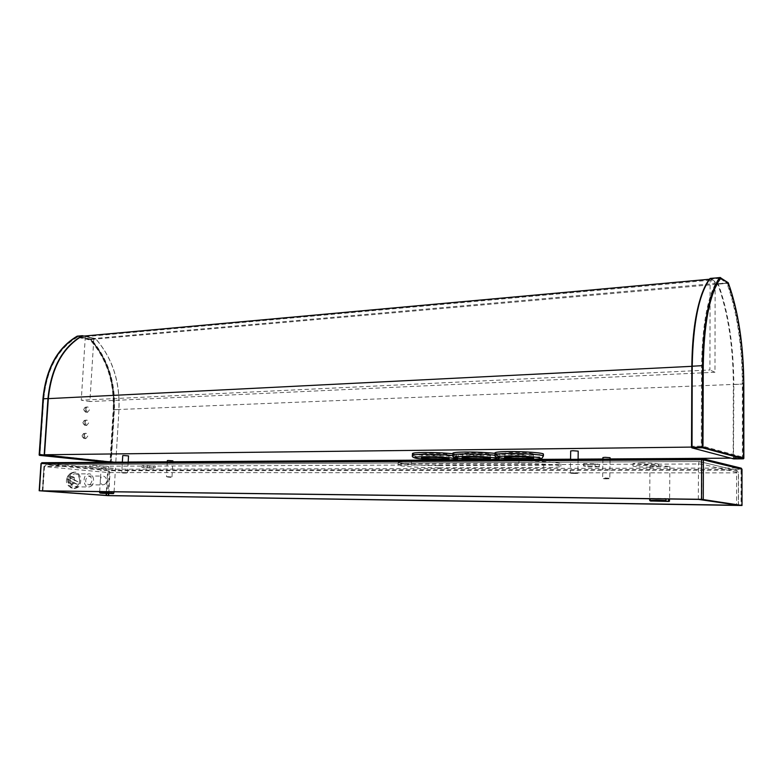 <?xml version="1.0" encoding="UTF-8"?>
<svg xmlns="http://www.w3.org/2000/svg" width="783" height="783" viewBox="0 0 783 783"><rect width="100%" height="100%" fill="white"/><g stroke="black" fill="none" stroke-linecap="round" stroke-linejoin="round"><path stroke-width="0.59" stroke-dasharray="3.92 2.94" d="M44.748 454.757L39.816 454.815L110.609 462.156L113.789 409.705C114.935 381.82 107.193 358.418 90.574 339.499L727.554 283.338C737.537 311.321 742.675 344.882 742.969 384.032L113.789 409.705M743.83 458.358L733.182 458.407L733.348 384.492C733.094 345.44 727.877 311.937 717.717 283.984L726.918 283.172C736.93 311.262 742.078 344.911 742.372 384.12L742.411 457.399L743.351 457.321L742.059 458.525L732.966 458.574L691.918 447.719L691.506 447.093L702.263 446.985L743.018 458.084L730.882 458.163M610.055 458.936L602.9 458.985M578.089 459.141L570.562 459.19M172.837 461.755L167.308 461.794M128.177 462.039L122.354 462.078M112.4 462.146L110.609 462.156M494.993 452.838C495.296 453.543 499.251 454.169 506.836 454.747L529.484 455.432L543.441 454.16M412.465 453.553C412.837 454.248 417.045 454.884 425.091 455.471L446.623 456.137C453.543 456.068 457.458 455.745 458.368 455.177L452.819 453.758M452.838 453.2C453.171 453.895 457.252 454.541 465.073 455.119L487.153 455.794L499.828 454.806L494.983 453.377M520.049 454.62L533.438 453.915C531.305 452.966 524.453 452.457 512.894 452.388L504.908 453.132C505.896 453.856 510.947 454.346 520.049 454.62M477.718 455.001L490.256 454.346C488.054 453.416 481.242 452.907 469.829 452.828L462.489 453.514C463.536 454.228 468.616 454.717 477.718 455.001M437.198 455.363L448.962 454.766C446.692 453.837 439.919 453.328 428.653 453.24L421.89 453.886C422.996 454.58 428.095 455.08 437.198 455.363M702.263 446.985L702.537 365.778C703.32 322.449 709.153 293.292 720.017 278.288L709.398 279.247M39.816 454.815L43.584 398.87C46.608 368.959 57.913 348.22 77.488 336.661L81.608 336.289M743.018 458.084L742.969 384.032M720.017 278.288L727.554 283.338M90.574 339.499L77.488 336.661M710.132 280.187L85.308 336.661L93.843 338.52L89.879 401.562L81.256 400.191L709.897 369.977L710.132 280.187L715.153 283.456L93.843 338.52M85.308 336.661L81.256 400.191M715.153 283.456L714.967 372.258L709.897 369.977M714.967 372.258L89.879 401.562M83.615 336.103L95.761 338.882C112.38 357.948 120.112 381.497 118.967 409.538L115.835 461.627L110.021 461.598L110.589 462.459L40.589 455.217L39.943 454.228L43.682 398.811C46.716 368.803 58.04 347.985 77.654 336.347L77.311 337.228C57.932 348.748 46.745 369.322 43.76 398.948L48.331 398.576M115.835 461.627L118.977 409.548C120.122 381.409 112.341 357.792 95.624 338.687L90.642 339.078L95.448 338.569L83.996 336.073L95.506 338.647C112.233 357.753 120.024 381.399 118.879 409.568L113.545 409.734L110.618 462.684L39.248 454.982M43.036 398.86L39.356 455.275M113.486 462.254L110.853 462.361L114.034 409.763C115.189 381.683 107.388 358.115 90.642 339.078L77.36 336.142L90.251 339.362C106.919 358.32 114.69 381.781 113.545 409.734M115.825 462.117L118.977 409.548L113.173 409.656L110.021 461.598L40.021 454.306L44.602 454.169M43.76 398.948L40.021 454.306L40.501 455.207L45.248 455.168M717.717 283.984L709.838 278.738L719.205 277.877L727.994 283.984C737.88 311.781 742.969 345.088 743.253 383.915L743.351 457.321L742.059 458.525L701.705 447.602L691.918 447.719M733.319 457.458L742.411 457.399L742.108 458.525L733.182 458.163M743.253 383.915L743.302 457.292L703.056 446.251L701.294 446.153L701.705 447.602L703.056 446.251L703.31 365.867C704.083 322.939 709.848 293.987 720.585 279.032L719.117 277.945L720.213 278.18L727.975 283.661C737.909 311.595 743.018 345.029 743.302 383.964L733.837 384.502C733.583 345.254 728.337 311.614 718.119 283.573L710.259 278.415M649.939 467.197C640.181 467.108 634.504 466.717 632.918 466.032L641.257 465.415C651.113 465.503 656.829 465.895 658.415 466.58L649.939 467.197M105.725 468.41L89.898 467.324L105.725 468.41M438.764 467.803C421.763 467.891 397.343 466.188 398.067 464.906C398.39 464.28 402.824 463.937 411.339 463.869L518.914 463.399C537.344 463.252 561.812 464.965 560.843 466.296C560.197 467.079 554.481 467.51 543.715 467.568L438.764 467.803L438.832 465.611C421.822 465.719 397.412 463.986 398.136 462.675C398.469 462.039 402.893 461.676 411.408 461.598L518.963 460.981C537.392 460.825 561.851 462.557 560.882 463.918C560.236 464.73 554.53 465.18 543.754 465.249L438.832 465.611M598.848 466.805L587.925 466.825L583.589 465.954L595.031 466.091L598.848 466.805L598.878 464.397L587.964 464.446L583.629 463.546L595.06 463.673L598.878 464.397M149.768 467.97L141.909 467.422L155.161 467.852L149.768 467.97L149.876 466.11L142.017 465.552L155.269 465.983L149.876 466.11M641.277 462.929C651.133 463.007 656.849 463.399 658.434 464.104L649.959 464.75C640.2 464.671 634.533 464.28 632.948 463.575L641.277 462.929M92.619 465.308L108.504 466.414L92.619 465.308M90.799 486.36C95.585 483.669 93.745 473.089 88.616 473.872L86.893 474.469C82.088 477.092 83.889 487.74 89.008 486.977L90.799 486.36M76.763 486.223C81.559 483.561 79.729 473.079 74.581 473.852L72.848 474.439C68.023 477.043 69.824 487.594 74.962 486.84L76.763 486.223M90.162 484.423C93.011 480.459 92.521 477.65 88.704 476.015L87.539 476.416C84.672 480.361 85.141 483.17 88.959 484.834L90.162 484.423M72.359 472.961C66.32 476.201 68.571 489.404 74.982 488.465L77.243 487.692C83.243 484.354 80.952 471.268 74.512 472.237L72.359 472.961M104.07 484.53C109.043 482.798 106.106 475.526 102.397 476.054L101.447 476.456C99.539 480.41 99.94 483.238 102.651 484.951L104.07 484.53M101.438 493.143L101.447 491.421L99.911 491.264L99.607 492.664M113.398 468.244L101.164 467.402L113.398 468.244M112.175 491.763L99.911 491.264M101.447 491.421L112.184 491.607M67.847 479.891C68.101 483.865 69.687 485.372 72.594 484.423L73.837 483.131L71.762 482.005L71.136 483.972L69.286 482.974L69.912 481.007L66.79 478.873L67.71 476.211L70.705 478.521L71.331 476.553L74.424 477.561L72.584 476.563L71.958 478.521L67.71 476.211M73.837 483.131L77.253 484.315L78.016 481.819L72.555 479.519L73.171 477.561M71.762 482.005L73.005 482.015L72.388 483.982L69.286 482.974M71.136 483.972L72.388 483.982M77.253 484.315L73.005 482.015M78.016 481.819L73.798 479.529L74.424 477.561M69.912 481.007L71.165 481.016L70.539 482.984M71.165 481.016L66.898 478.707M70.705 478.521L71.958 478.521M71.331 476.553L72.584 476.563M72.555 479.519L73.798 479.529M656.575 465.533L649.968 466.012L663.142 466.913L669.847 466.423L656.575 465.533M650.311 500.944L650.428 498.546L653.1 498.771L653.091 500.758L669.622 500.924M668.799 498.996L665.981 498.957M668.799 498.732L653.1 498.771M650.428 498.546L665.99 498.497M602.92 457.536L610.065 457.693M570.69 450.939L578.206 451.116M172.886 460.844L167.366 460.59M128.539 455.902L122.745 455.618M87.765 436.2L85.768 438.656L83.781 435.7L85.406 433.293C86.893 433.234 87.676 434.203 87.765 436.2M88.596 423.045L86.639 425.472L84.613 422.497L86.218 420.119C87.706 420.05 88.499 421.029 88.596 423.045M89.419 409.92L87.5 412.318L85.455 409.323L87.011 406.974C88.518 406.906 89.321 407.884 89.419 409.92M702.537 365.778L691.849 366.317M48.321 398.635L43.584 398.87M494.954 454.708C494.357 455.97 514.323 457.438 529.455 457.282C538.244 457.184 542.893 456.763 543.402 456.039M533.184 457.81L533.36 457.663C531.226 456.753 524.375 456.254 512.806 456.166L504.986 457.037M452.78 455.031C452.173 456.264 472.374 457.761 487.104 457.595C495.218 457.507 499.495 457.125 499.936 456.45L495.003 455.246M489.982 458.163L490.168 458.016C487.966 457.115 481.154 456.616 469.731 456.518L462.567 457.341M412.416 455.344C411.789 456.548 432.216 458.065 446.574 457.908C454.062 457.82 457.996 457.468 458.388 456.851L452.828 455.579M448.679 458.495L448.865 458.349C446.584 457.458 439.811 456.959 428.546 456.861L421.968 457.624M77.106 336.22L77.086 336.514C57.443 348.092 46.109 368.871 43.065 398.87M115.815 462.244L111.675 462.264M95.761 338.882L91.18 339.284C107.819 358.291 115.551 381.771 114.406 409.724L111.264 461.657L110.589 462.459L115.17 462.43M82.244 335.927L77.654 336.347L90.867 339.098L90.182 340.018L90.867 339.098L95.448 338.687M82.293 335.907L77.997 336.299L77.311 337.228L90.182 340.018C106.645 358.79 114.308 382.006 113.173 409.656M728.082 282.643L720.184 277.505M728.278 282.829L717.59 283.769M733.465 458.848L733.837 384.502L743.429 384.11C743.136 344.696 737.958 310.89 727.896 282.712L717.62 283.818M743.331 458.838L743.781 384.061M717.522 283.691L727.622 283.152L719.313 277.896L709.975 278.748M703.31 365.867L701.568 365.739L701.294 446.153L691.497 446.271M691.849 366.229L701.568 365.739C702.361 322.312 708.214 293.038 719.117 277.945L709.78 278.797M740.767 468.048L701.989 458.515M741.951 469.32L741.061 469.36L740.708 468.048L109.003 469.193L109.571 470.123L741.061 469.36L741.07 505.505M108.025 495.639L109.571 470.123L108.328 470.064L109.003 469.193L42.018 462.714L41.01 463.585M39.493 490.775L41.323 463.634L108.328 470.064L106.772 495.58M698.328 499.378L698.456 463.986L701.96 464.172L700.423 461.755L699.19 461.51L698.456 463.986L44.377 466.453L45.913 464.74L108.886 470.749L735.912 470.25L699.307 461.51L45.913 464.74L44.523 466.59L43.887 466.492L42.742 490.863M42.262 490.872L43.887 466.492L45.708 464.74L699.307 461.51L736.96 470.475L735.912 470.25L736.627 472.873L736.627 504.986M42.899 490.863L44.523 466.59L107.535 472.482L108.886 470.749L110.031 472.599L107.535 472.482L106.253 493.535M108.759 493.633L110.031 472.599L736.627 472.873L738.506 472.756L736.96 470.475L738.506 472.756L738.506 505.289M738.408 505.27L738.408 472.707L701.96 464.172L701.842 499.544M584.089 463.722L584.049 466.12M595.06 463.673L595.031 466.091M587.925 466.825L587.964 464.446M147.39 465.425L147.282 467.304M153.791 466.091L153.683 467.96M143.358 467.314L143.465 465.445M518.963 460.981L518.914 463.399M543.754 465.249L543.715 467.568M411.339 463.869L411.408 461.598M71.282 472.961C65.234 476.201 67.485 489.385 73.905 488.445L76.166 487.682C82.166 484.344 79.876 471.268 73.436 472.237L71.282 472.961M113.985 493.3L101.359 492.889M74.6 480.635C74.307 476.759 72.721 475.281 69.863 476.211L68.669 477.415M649.675 500.366L650.419 500.533M604.907 477.953L609.81 478.276L604.907 477.953M605.073 478.452C602.147 478.57 602.91 478.697 607.373 478.844C610.309 478.726 609.546 478.599 605.073 478.452M575.583 473.03L570.337 472.678L575.583 473.03M575.378 473.49C578.383 473.353 577.531 473.206 572.813 473.059C569.818 473.206 570.68 473.343 575.378 473.49M167.376 476.651L172.006 476.955L167.376 476.651M167.611 477.043L170.831 477.346L167.611 477.043M126.67 472.785L121.737 472.452L126.67 472.785M126.376 473.147L122.862 472.815L126.376 473.147M84.456 436.16C83.546 438.089 82.773 437.991 82.117 435.867C83.027 433.939 83.801 434.036 84.456 436.16M82.029 435.769L83.517 433.576L85.67 436.229L83.85 438.46L82.029 435.769M85.288 423.016C84.378 424.924 83.605 424.817 82.949 422.693C83.859 420.774 84.642 420.882 85.288 423.016M82.871 422.585L84.329 420.412L86.502 423.084L84.711 425.286L82.871 422.585M86.12 409.901C85.21 411.799 84.437 411.682 83.791 409.548C84.691 407.649 85.464 407.767 86.12 409.901M83.703 409.431L85.132 407.287L87.324 409.969L85.572 412.152L83.703 409.431M533.438 453.915L533.321 457.849M504.908 453.132L504.898 457.057M499.975 454.62L499.407 457.879M490.256 454.346L490.129 458.202M462.489 453.514L462.459 457.36M458.437 455.05L457.859 458.251M448.962 454.766L448.825 458.535M421.89 453.886L421.851 457.644M115.258 462.43L40.501 455.207L39.708 454.248L43.437 398.85C46.442 368.92 57.795 348.092 77.517 336.387L82.411 335.878M583.629 463.546L583.589 465.954M599.308 464.564L599.279 466.962M108.504 466.414L108.387 468.224M90.016 465.503L89.898 467.324M155.269 465.983L155.161 467.852M142.017 465.552L141.909 467.422M560.882 463.918L560.843 466.296M398.136 462.675L398.067 464.906M658.434 464.104L658.415 466.58M632.948 463.575L632.918 466.032M74.581 473.852L88.616 473.872M74.962 486.84L89.008 486.977M88.704 476.015L102.397 476.054M88.959 484.834L102.651 484.951M66.79 478.873C65.488 483.581 67.857 486.772 73.905 488.445L74.982 488.465M67.632 476.299L70.548 473.128L74.512 472.237M99.676 491.597L101.164 467.402M114.073 491.783L115.493 468.097M101.633 493.261L113.525 493.681M649.968 466.012L649.694 498.751M669.847 466.423L669.631 499.006M602.9 459.141L602.656 478.09C602.822 478.677 604.407 478.932 607.393 478.844L609.81 478.276L610.045 459.102M578.089 459.298L577.874 472.883C576.944 473.314 579.508 473.304 575.407 473.49C569.261 473.216 571.12 473.461 570.337 472.678L570.553 459.347M167.298 461.911L166.485 476.71L170.86 477.346L172.006 476.955L172.828 461.882M128.167 462.166L127.551 472.726L126.415 473.147C123.117 473.157 121.551 472.932 121.737 472.452L122.354 462.195M85.768 438.656L83.85 438.46L81.833 435.798L83.517 433.576L85.406 433.293M86.639 425.472L84.711 425.286L82.675 422.614L84.329 420.412L86.218 420.119M87.5 412.318L85.572 412.152L83.507 409.47L85.132 407.287L87.011 406.974"/><path stroke-width="1.17" d="M730.882 458.163L610.055 458.936M602.9 458.985L578.089 459.141M570.562 459.19L172.837 461.755M167.308 461.794L128.177 462.039M122.354 462.078L112.4 462.146M728.278 282.829L728.317 282.908C738.349 311.027 743.507 344.745 743.801 384.052L743.85 458.349L743.351 458.838L743.85 458.349L702.977 447.23L702.439 447.768L692.035 447.886L691.506 447.093L44.748 454.757M528.554 459.406C541.18 459.063 539.516 458.955 542.042 458.172L543.402 456.039L543.441 454.16C544.244 452.887 523.749 451.351 508.451 451.576C499.867 451.703 495.385 452.124 494.993 452.838L494.954 454.708C494.171 456.391 496.363 457.546 501.541 458.182L528.417 459.406C539.653 459.229 543.167 458.623 538.949 457.605C531.98 456.577 522.144 456.058 509.42 456.039C483.728 456.205 504.262 459.66 528.408 459.406M452.819 453.758C444.313 452.858 434.663 452.427 423.857 452.466C416.566 452.574 412.768 452.936 412.465 453.553L412.416 455.344C411.652 457.018 413.845 458.133 418.993 458.711L445.439 459.944C469.154 459.895 448.14 456.489 424.875 456.743C401.336 456.89 423.378 460.179 445.429 459.944M494.983 453.377C486.576 452.437 476.641 451.987 465.2 452.026C457.292 452.143 453.171 452.535 452.838 453.2L452.78 455.031C452.006 456.704 454.209 457.849 459.367 458.446L486.028 459.68M709.398 279.247L81.608 336.289M82.293 335.907L82.244 335.927C62.66 347.593 51.355 368.48 48.331 398.576L44.445 455.295L39.15 454.962L43.036 398.86M82.587 335.878L83.615 336.103M39.356 455.275L106.821 462.293L39.502 455.354L42.938 398.831C45.982 368.715 57.394 347.828 77.174 336.171L77.106 336.22M111.675 462.264L44.191 454.894L113.486 462.254M691.8 447.837L691.869 447.308L702.273 447.181L702.547 365.651L703.251 365.7L702.977 447.23L702.273 447.181L702.439 447.768L743.331 458.838L733.681 458.897L692.035 447.886L692.221 366.17C693.072 322.704 699.082 293.459 710.25 278.425L709.78 278.797C706.746 282.546 703.986 287.919 701.519 294.927C695.382 312.877 692.162 336.651 691.849 366.229L702.547 365.651C702.586 324.769 709.975 289.798 720.174 277.515L709.956 278.562C706.824 282.369 704.015 287.831 701.519 294.927M691.506 447.093L691.849 366.229M39.493 490.775L701.499 499.3L742.02 505.485L108.025 495.639L39.493 490.775M738.408 505.27L698.328 499.378L42.262 490.872L108.641 495.58L738.408 505.27M100.146 493.104L111.734 493.437L99.607 492.664L112.096 493.075L112.175 491.763M113.359 493.593L101.673 493.261L113.359 493.593L113.809 491.783M665.53 501.022L650.839 501.032L665.53 501.022L665.971 500.513L656.311 500.18L649.675 500.366L650.311 500.944M669.631 499.006L669.093 501.443L653.149 501.032M668.349 501.247L668.799 498.996M665.981 498.957L665.971 500.513M610.045 459.102L610.065 457.693L605.171 457.341L602.92 457.536L602.9 459.141M578.089 459.298L578.206 451.116L572.96 450.724L570.69 450.939L570.553 459.347M167.298 461.911L167.366 460.59L168.267 460.512L172.886 460.844L172.828 461.882M122.354 462.195L122.745 455.618L123.606 455.53L128.539 455.902L128.167 462.166M691.849 366.317L48.321 398.635M543.402 456.039C544.205 454.796 523.71 453.269 508.412 453.474C499.828 453.592 495.336 454.003 494.954 454.708M504.986 457.037C508.206 457.869 514.95 458.319 525.207 458.368L533.184 457.81M525.393 458.867C542.785 458.828 529.66 456.42 512.591 456.606C495.238 456.695 508.96 459.044 525.393 458.867M495.003 455.246C486.586 454.306 476.641 453.856 465.151 453.886C457.243 453.993 453.122 454.375 452.78 455.031M466.198 456.401C441.612 456.558 462.949 459.924 486.008 459.68C510.731 459.631 490.559 456.137 466.198 456.401M462.567 457.341C465.875 458.163 472.58 458.603 482.661 458.672L489.982 458.163M482.866 459.161C499.525 459.112 485.793 456.773 469.506 456.949C452.897 457.037 467.167 459.327 482.866 459.161M452.828 455.579C444.323 454.688 434.653 454.257 423.799 454.287C416.507 454.385 412.71 454.737 412.416 455.344M421.968 457.624C425.375 458.446 432.04 458.887 441.955 458.955L448.679 458.495M442.16 459.435C458.153 459.396 443.863 457.106 428.301 457.272C412.396 457.36 427.156 459.592 442.16 459.435M48.331 398.576L47.969 398.567C51.012 368.323 62.395 347.368 82.107 335.711L77.174 336.171L82.45 335.868M82.391 335.878L83.996 336.073L82.342 335.711M82.107 335.711L77.223 336.161C57.492 347.789 46.089 368.666 43.036 398.811L47.969 398.567L44.191 454.894L39.248 454.952M710.289 278.396L720.614 277.613L710.25 278.425M728.082 282.643L720.761 277.955L728.327 283.035C738.33 311.105 743.488 344.765 743.781 384.032L743.801 384.052M720.174 277.515L720.761 277.955C709.878 292.979 704.034 322.224 703.251 365.7M743.83 458.339L743.781 384.032M743.331 458.838L733.681 458.897L691.996 447.886M741.971 505.466L742 469.301L741.237 468.165L741.951 469.271L703.388 459.846L702.057 458.515L41.91 462.714L41.01 463.585L41.91 462.714L701.999 458.515L701.637 459.748L703.388 459.846L703.261 499.388M701.999 458.515L740.767 468.048M742.02 505.485L741.951 469.32M701.499 499.3L701.637 459.748L41.245 463.565L39.414 490.735M106.253 493.535L106.136 495.473M108.759 493.633L108.641 495.58M113.721 493.231L114.073 491.783M669.622 500.924L668.78 500.738M512.62 456.606C524.737 456.43 535.875 457.986 533.321 457.849M512.591 456.606L504.898 457.057M486.165 459.68C495.698 459.464 500.112 458.867 499.407 457.879M469.536 456.949C482.24 456.812 492.761 458.388 490.129 458.202M469.506 456.949L462.459 457.36M445.586 459.944C454.404 459.758 458.495 459.19 457.859 458.251M428.34 457.272C435.495 457.047 448.806 458.172 448.825 458.535M428.301 457.272L421.851 457.644M691.477 447.347L691.487 446.79M41.01 463.585L39.179 490.735M99.607 492.664L99.676 491.597M649.694 498.751L649.675 500.366"/></g></svg>
